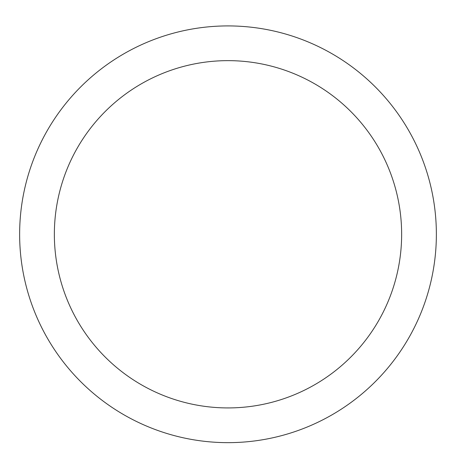 <?xml version="1.0" encoding="UTF-8"?>
<svg xmlns="http://www.w3.org/2000/svg" width="456" height="456" viewBox="0 0 456 456"><rect width="100%" height="100%" fill="white"/><g stroke="black" fill="none" stroke-linecap="round" stroke-linejoin="round"><path stroke-width="0.68" d="M228 25.918A208.363 208.363 0 0 1 408.451 338.466A208.363 208.363 0 0 1 47.549 338.466A208.363 208.363 0 0 1 228 25.918M228 60.642A173.639 173.639 0 0 1 378.377 321.104A173.639 173.639 0 0 1 77.623 321.104A173.639 173.639 0 0 1 228 60.642"/></g></svg>
